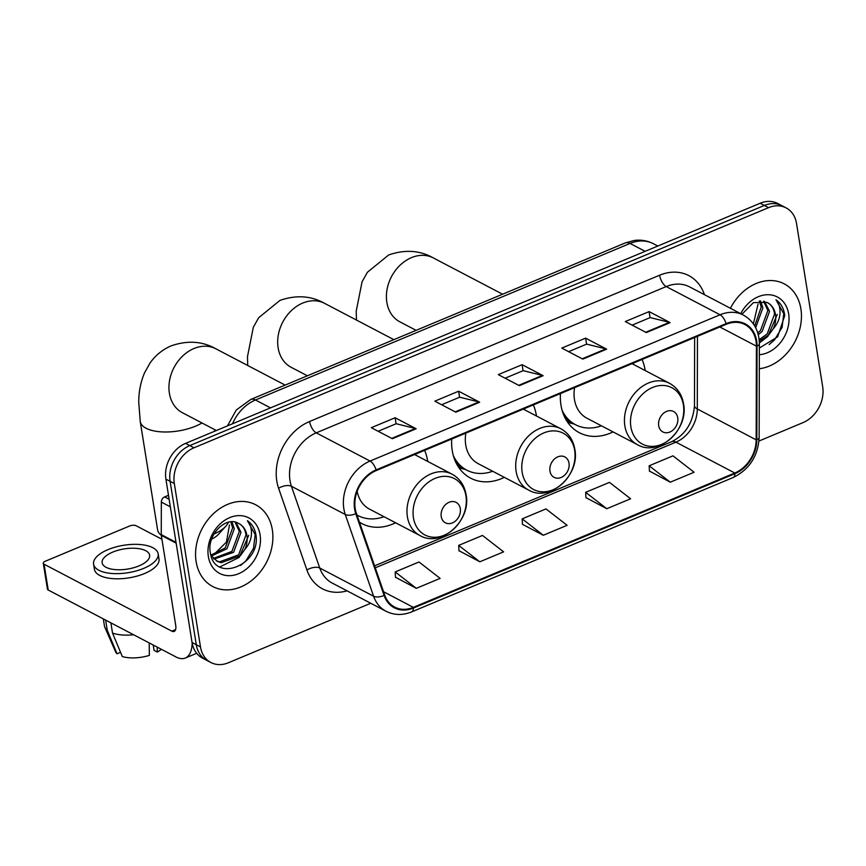 <?xml version="1.0" encoding="UTF-8"?>
<svg xmlns="http://www.w3.org/2000/svg" width="866" height="866" viewBox="0 0 866 866"><rect width="100%" height="100%" fill="white"/><g stroke="black" fill="none" stroke-linecap="round" stroke-linejoin="round"><path stroke-width="1.3" d="M560.454 393.575A50.986 40.117 117.7 0 0 560.962 405.136A50.986 40.117 117.7 0 0 579.376 432.719A50.986 40.117 117.7 0 0 613.041 431.896M645.181 370.551A50.986 40.117 117.7 0 0 645.094 369.977A50.986 40.117 117.7 0 0 642.074 359.466M451.727 439.019A50.986 40.117 117.7 0 0 452.236 450.58A50.986 40.117 117.7 0 0 470.639 478.162A50.986 40.117 117.7 0 0 504.315 477.339M536.455 415.994A50.986 40.117 117.7 0 0 536.368 415.42A50.986 40.117 117.7 0 0 533.348 404.909M359.444 522.155A50.986 40.117 117.7 0 0 361.912 523.594A50.986 40.117 117.7 0 0 395.578 522.783M427.717 461.426A50.986 40.117 117.7 0 0 427.631 460.864A50.986 40.117 117.7 0 0 424.611 450.352M758.973 441.021L803.02 422.619A28.859 22.711 117.7 0 0 822.7 386.875L796.536 223.493A28.859 22.711 117.7 0 0 786.112 207.883L777.7 203.478A28.859 22.711 117.7 0 0 760.175 203.25L185.584 443.381A28.859 22.711 117.7 0 0 165.904 479.125L192.068 642.507A28.859 22.711 117.7 0 0 202.492 658.117L206.693 660.314A28.859 22.711 117.7 0 1 196.279 644.705A28.859 22.711 117.7 0 0 206.693 660.314L210.903 662.522A28.859 22.711 117.7 0 0 228.418 662.75L370.767 603.266M786.112 207.883A28.859 22.711 117.7 0 0 768.586 207.656L193.995 447.787A28.859 22.711 117.7 0 0 174.315 483.542L170.104 481.334L196.279 644.705L170.104 481.334A28.859 22.711 117.7 0 1 189.784 445.589A28.859 22.711 117.7 0 0 170.104 481.334L165.904 479.125M768.586 207.656L764.386 205.448L189.784 445.589L764.386 205.448A28.859 22.711 117.7 0 1 781.911 205.686A28.859 22.711 117.7 0 0 764.386 205.448L760.175 203.25M196.127 561.579A46.169 36.329 117.7 0 0 212.798 586.553A46.169 36.329 117.7 0 0 255.34 577.286A46.169 36.329 117.7 0 0 272.314 529.732A46.169 36.329 117.7 0 0 255.654 504.759A46.169 36.329 117.7 0 0 213.112 514.014A46.169 36.329 117.7 0 0 196.127 561.579A46.169 36.329 117.7 0 0 212.798 586.553A46.169 36.329 117.7 0 0 255.34 577.286A46.169 36.329 117.7 0 0 272.314 529.732A46.169 36.329 117.7 0 0 255.654 504.759A46.169 36.329 117.7 0 0 213.112 514.014A46.169 36.329 117.7 0 0 196.127 561.579M759.298 368.743A46.169 36.329 117.7 0 0 800.888 308.837A46.169 36.329 117.7 0 0 784.217 283.853A46.169 36.329 117.7 0 0 730.406 308.274A46.169 36.329 117.7 0 1 784.217 283.853A46.169 36.329 117.7 0 1 800.888 308.837A46.169 36.329 117.7 0 1 759.298 368.743M355.222 508.71A30.775 24.226 -62.3 0 1 376.212 470.574L726.217 324.306A30.775 24.226 -62.3 0 1 744.912 324.555A30.775 24.226 -62.3 0 1 756.397 346.14L756.17 439.82A30.775 24.226 -62.3 0 1 734.801 473.009L413.353 607.347A30.775 24.226 -62.3 0 1 394.658 607.098A30.775 24.226 -62.3 0 1 384.699 595.061L356.381 513.322A30.775 24.226 -62.3 0 1 355.222 508.71M354.595 508.97A31.555 24.833 117.7 0 0 355.774 513.7L384.093 595.44A31.555 24.833 117.7 0 0 413.461 608.04L734.909 473.691A31.555 24.833 117.7 0 0 756.819 439.679L757.046 345.999A31.555 24.833 117.7 0 0 726.109 323.613L376.104 469.892A31.555 24.833 117.7 0 0 354.595 508.97M632.115 325.14L650.149 317.595L669.418 322.347A7.697 3.442 67.3 0 1 670.122 322.628L649.099 311.608L625.284 321.557L646.317 332.576L670.122 322.628M650.063 317.627L649.099 311.608M568.616 351.672L586.661 344.127L605.919 348.89A7.697 3.442 67.3 0 1 606.633 349.16L585.611 338.141L561.796 348.1L582.829 359.109L606.633 349.16M586.574 344.17L585.611 338.141M378.139 431.268L396.184 423.734L415.442 428.486A7.697 3.442 67.3 0 1 416.156 428.767L395.134 417.748L371.319 427.696L392.352 438.716L416.156 428.767M396.098 423.766L395.134 417.748M441.638 404.736L459.684 397.202L478.941 401.954A7.697 3.442 67.3 0 1 479.656 402.235L458.623 391.215L434.819 401.164L455.841 412.184L479.656 402.235M459.586 397.234L458.623 391.215M505.127 378.204L523.172 370.659L542.43 375.422A7.697 3.442 67.3 0 1 543.144 375.692L522.111 364.683L498.307 374.632L519.329 385.651L543.144 375.692M523.075 370.702L522.111 364.683M174.315 483.542L200.479 646.913A28.859 22.711 117.7 0 0 210.903 662.522M649.457 471.093L670.284 482.189L694.088 472.241L672.969 455.841L649.154 465.789L649.468 471.288M458.98 550.7L479.807 561.796L503.611 551.848L482.492 535.448L458.677 545.396L458.991 550.884M395.481 577.232L416.319 588.328L440.123 578.38L419.003 561.98L395.188 571.928L395.491 577.427M585.957 497.625L606.795 508.732L630.6 498.773L609.48 482.373L585.665 492.321L585.968 497.82M543.296 535.264L567.111 525.316L545.981 508.905L522.176 518.864L522.479 524.352L543.296 535.264L522.176 518.864M479.807 561.796L458.677 545.396M416.319 588.328L395.188 571.928M606.795 508.732L585.665 492.321M670.284 482.189L649.154 465.789M229.479 525.013L226.416 542.094L213.686 554.695M231.926 521.787L234.296 528.801L226.914 548.795L211.358 556.048M230.8 521.841L232.629 527.924L225.247 547.918L210.86 555.128M236.007 522.328L240.975 532.298L233.593 552.292L214.032 559.09M235.043 522.079L239.308 531.421L231.915 551.415L213.317 558.418M238.367 523.302C225.885 515.681 206.866 535.112 210.243 552.162C213.783 583.403 259.486 565.779 256.163 536.487L255.968 535.015C254.885 528.671 252.028 523.887 247.405 520.683C250.555 524.341 251.865 529.18 251.346 535.21C250.815 540.395 248.596 545.201 244.71 549.639A21.737 17.104 117.7 0 0 246.897 535.404A21.737 17.104 117.7 0 0 239.059 523.649A21.737 17.104 117.7 0 0 238.367 523.302C242.74 525.478 245.284 529.342 245.987 534.917L238.594 554.911L219.553 561.828L216.338 560.789M244.71 549.639L240.261 555.788L221.22 562.705L217.16 561.255L210.936 555.398M208.349 556.47A31.36 24.681 117.7 0 0 238.713 573.682A31.36 24.681 117.7 0 0 260.092 534.842A31.36 24.681 117.7 0 0 229.728 517.619A31.36 24.681 117.7 0 0 208.349 556.47M247.405 520.683L255.189 534.614L253.532 548.297L245.901 560.865L240.575 565.487M248.704 535.329L239.222 557.368L219.758 566.959M168.491 495.298L164.67 496.9L169.119 499.227M192.176 643.135A38.472 17.223 67.3 0 1 185.292 658.052A38.472 17.223 67.3 0 1 175.971 656.948L48.215 590.017A4.806 2.046 170.9 0 1 47.435 589.118L43.3 563.322A4.806 2.046 -9.1 0 0 44.079 564.221L171.836 631.152A9.623 4.308 -112.7 0 0 174.163 631.433A9.623 4.308 -112.7 0 0 175.711 625.306L161.314 535.404A4.806 3.789 -62.3 0 1 161.249 534.625L161.336 502.085A4.806 3.789 -62.3 0 1 164.67 496.9M161.931 539.258L136.146 525.749A4.806 2.046 -9.1 0 0 129.543 526.03L45.422 561.179A4.806 2.046 -9.1 0 0 43.3 563.322M112.732 552.107A24.042 10.219 -9.1 0 0 102.134 562.792A24.042 10.219 -9.1 0 0 139.025 565.877A24.042 10.219 -9.1 0 0 149.623 555.193A24.042 10.219 -9.1 0 0 112.732 552.107M93.582 564.167L94.416 569.33A32.702 13.888 -9.1 0 0 144.579 573.519A32.702 13.888 -9.1 0 0 158.998 558.981L158.175 553.818A32.702 13.888 -9.1 0 0 108.001 549.629A32.702 13.888 -9.1 0 0 93.582 564.167A32.702 13.888 -9.1 0 0 143.756 568.356A32.702 13.888 -9.1 0 0 158.175 553.818M149.169 642.908L149.374 655.389A25.006 10.619 -9.1 0 1 122.301 656.536L112.537 633.1L110.891 622.86M112.537 633.1A31.739 13.477 -9.1 0 0 133.645 634.778M153.217 645.029L154.072 650.377L157.309 652.066L157.222 647.129M157.309 652.066A25.006 10.619 -9.1 0 0 161.336 649.284M103.325 618.887L104.45 625.923A31.739 13.477 -9.1 0 0 104.873 627.352A31.739 13.477 -9.1 0 0 107.276 630.34L117.051 653.787L120.547 652.325M105.63 620.099L107.276 630.34M104.873 627.352L115.568 651.773A25.006 10.619 -9.1 0 0 117.051 653.787M213.956 534.062A36.069 15.317 -9.1 0 0 225.809 526.236L218.492 534.279A26.456 11.236 170.9 0 1 211.629 539.172M225.809 526.236A36.069 15.317 -9.1 0 0 228.386 522.252M460.29 508.613A11.539 9.082 117.7 0 0 449.108 502.28A11.539 9.082 117.7 0 0 441.238 516.58A11.539 9.082 117.7 0 0 452.42 522.912A11.539 9.082 117.7 0 0 460.29 508.613M416.113 455.343A45.692 35.95 117.7 0 0 415.745 454.055M356.954 514.999A45.692 35.95 117.7 0 0 358.059 515.606A45.692 35.95 117.7 0 0 383.974 516.699M357.171 491.336A34.629 27.247 117.7 0 0 369.501 509.111L419.902 535.513C441.097 548.167 471.515 520.553 466.103 494.702C464.436 485.285 459.749 478.443 452.041 474.167A34.629 27.247 117.7 0 0 420.129 481.117A34.629 27.247 117.7 0 0 407.399 516.785A34.629 27.247 117.7 0 0 419.902 535.513M201.984 422.976A36.069 15.317 170.9 0 1 195.575 426.159A36.069 15.317 170.9 0 1 140.249 421.536L157.601 529.873A36.069 15.317 -9.1 0 0 161.292 535.275M569.016 463.18A11.539 9.082 117.7 0 0 557.845 456.837A11.539 9.082 117.7 0 0 549.964 471.136A11.539 9.082 117.7 0 0 561.146 477.469A11.539 9.082 117.7 0 0 569.016 463.18M465.843 433.119A34.629 27.247 117.7 0 0 465.735 444.94A34.629 27.247 117.7 0 0 478.227 463.678L528.628 490.08C549.834 502.735 580.252 475.109 574.829 449.259C573.162 439.841 568.475 433 560.767 428.735A34.629 27.247 117.7 0 0 528.866 435.674A34.629 27.247 117.7 0 0 516.125 471.342A34.629 27.247 117.7 0 0 528.628 490.08M524.839 409.91A45.692 35.95 117.7 0 0 524.471 408.611M455.321 461.242A45.692 35.95 117.7 0 0 464.685 469.069L466.785 470.162A45.692 35.95 117.7 0 0 492.7 471.256M453.329 455.613A45.692 35.95 117.7 0 0 466.785 470.162M677.742 417.737A11.539 9.082 117.7 0 0 666.571 411.393A11.539 9.082 117.7 0 0 658.701 425.693A11.539 9.082 117.7 0 0 669.873 432.037A11.539 9.082 117.7 0 0 677.742 417.737M574.569 387.676A34.629 27.247 117.7 0 0 574.461 399.497A34.629 27.247 117.7 0 0 586.964 418.235L637.354 444.637C658.561 457.291 688.979 429.677 683.555 403.816C681.888 394.398 677.201 387.557 669.494 383.292A34.629 27.247 117.7 0 0 637.592 390.23A34.629 27.247 117.7 0 0 624.851 425.899A34.629 27.247 117.7 0 0 637.354 444.637M633.566 364.467A45.692 35.95 117.7 0 0 633.208 363.179M564.047 415.799A45.692 35.95 117.7 0 0 573.411 423.626L575.522 424.73A45.692 35.95 117.7 0 0 601.426 425.812M562.066 410.17A45.692 35.95 117.7 0 0 575.522 424.73M758.053 304.107L753.377 323.873M760.5 300.881L762.87 307.895L755.672 327.684M759.374 300.946L761.192 307.029L754.741 325.984M764.581 301.433L769.538 311.392L762.156 331.397L758.28 334.731M763.617 301.184L767.871 310.526L760.489 330.52L757.793 332.977M759.352 348.056L777.657 336.82L784.737 315.592L784.542 314.12C783.449 307.766 780.602 302.992 775.979 299.777C779.129 303.436 780.439 308.285 779.92 314.315C779.378 319.489 777.17 324.295 773.273 328.744A21.737 17.104 117.7 0 0 775.471 314.499A21.737 17.104 117.7 0 0 767.622 302.743A21.737 17.104 117.7 0 0 766.93 302.407C771.314 304.572 773.847 308.448 774.55 314.022L767.168 334.016L759.136 339.645M773.273 328.744L768.835 334.893L759.265 341.107M759.33 354.735A31.36 24.681 117.7 0 0 788.666 313.936A31.36 24.681 117.7 0 0 768.034 294.711A31.36 24.681 117.7 0 0 740.733 313.687M766.93 302.407L753.431 302.624L741.902 314.293M775.979 299.777L783.762 313.709L782.095 327.402L774.464 339.959L769.149 344.581M777.267 314.423L767.796 336.463L759.352 342.979M645.127 251.324L630.058 243.433A19.236 8.606 -112.7 0 0 625.404 242.881L634.291 240.456C641.057 239.579 647.432 240.672 653.429 243.747A38.472 30.278 117.7 0 0 630.058 243.433L255.459 399.995A38.472 30.278 117.7 0 0 232.521 423.766M270.528 407.886L255.459 399.995A19.236 8.606 -112.7 0 0 250.794 399.442L625.404 242.881M192.068 642.507L200.479 646.913M185.584 443.381L193.995 447.787M347.06 590.85A48.095 37.844 -62.3 0 1 306.921 570.023L278.603 488.283A48.095 37.844 -62.3 0 1 309.595 421.493L659.6 275.226A9.623 4.308 -112.7 0 0 666.225 286.57L316.231 432.848A38.472 30.278 117.7 0 0 289.991 480.511A38.472 30.278 117.7 0 0 291.431 486.281L319.76 568.02A38.472 30.278 117.7 0 0 332.208 583.067L386.041 611.266A38.472 30.278 -62.3 0 1 373.592 596.23A9.623 4.774 -19.1 0 0 384.093 595.44M659.6 275.226A48.095 37.844 -62.3 0 1 704.448 294.667M689.596 286.884A38.472 30.278 117.7 0 0 666.225 286.57L720.068 314.78A38.472 30.278 -62.3 0 1 743.429 315.094L689.596 286.884M306.921 570.023A9.623 4.774 160.9 0 1 319.76 568.02L373.592 596.23L345.274 514.491A38.472 30.278 -62.3 0 1 343.834 508.71A38.472 30.278 -62.3 0 1 370.063 461.058A9.623 4.308 67.3 0 1 376.104 469.892M355.774 513.7A9.623 4.774 -19.1 0 1 345.274 514.491L291.431 486.281A9.623 4.774 160.9 0 0 278.603 488.283M386.041 611.266C394.117 615.304 402.69 615.499 411.74 611.861A9.623 4.308 -112.7 0 0 413.461 608.04M734.909 473.691A9.623 4.308 67.3 0 1 733.188 477.512C749.361 469.502 758.01 456.176 759.136 437.546L759.363 343.878C759.06 330.606 753.745 321.015 743.429 315.094M756.819 439.679A9.623 3.28 0.1 0 0 759.136 437.546M757.046 345.999A9.623 3.28 0.1 0 0 759.363 343.878M726.109 323.613A9.623 4.308 -112.7 0 0 720.068 314.78L370.063 461.058L316.231 432.848A9.623 4.308 -112.7 0 1 309.595 421.493M734.801 473.009L675.924 442.158A30.775 24.226 117.7 0 0 697.292 408.969L697.466 336.322M756.17 439.82L697.292 408.969A17.309 5.9 -179.9 0 1 694.478 405.732L694.64 337.502M756.397 346.14L719.819 326.98M413.353 607.347L383.541 591.727M375.259 567.815L675.924 442.158A17.309 7.751 -112.7 0 0 671.724 441.66C685.385 434.754 692.973 422.781 694.478 405.732M542.43 375.422L518.723 385.327M478.941 401.954L455.235 411.859M415.442 428.486L391.735 438.391M605.919 348.89L582.212 358.795M669.418 322.347L645.7 332.263M175.603 629.571L171.836 631.152M176.166 543.177L161.314 535.404M44.079 564.221L48.215 590.017M161.249 534.625L176.036 542.376M170.331 506.805L161.336 502.085M216.37 430.51L182.401 412.714A36.069 28.383 -62.3 0 1 169.379 393.207A36.069 28.383 -62.3 0 1 193.984 348.522A36.069 28.383 -62.3 0 1 215.883 348.814L285.13 385.089M465.93 495.828A31.815 25.038 117.7 0 0 435.133 478.357A31.815 25.038 117.7 0 0 413.439 517.76A31.815 25.038 117.7 0 0 444.236 535.231A31.815 25.038 117.7 0 0 465.93 495.828M307.387 375.79L291.138 367.281A36.069 28.383 -62.3 0 1 278.116 347.764A36.069 28.383 -62.3 0 1 302.71 303.078A36.069 28.383 -62.3 0 1 324.62 303.371L393.857 339.656M574.656 450.385A31.815 25.038 117.7 0 0 543.859 432.913A31.815 25.038 117.7 0 0 522.166 472.316A31.815 25.038 117.7 0 0 552.973 489.788A31.815 25.038 117.7 0 0 574.656 450.385M457.508 465.507A46.125 36.296 117.7 0 0 465.313 469.394M416.113 330.347L399.865 321.838A36.069 28.383 -62.3 0 1 386.842 302.321A36.069 28.383 -62.3 0 1 411.437 257.646A36.069 28.383 -62.3 0 1 433.346 257.938L502.583 294.213M683.393 404.942A31.815 25.038 117.7 0 0 652.585 387.47A31.815 25.038 117.7 0 0 630.892 426.884A31.815 25.038 117.7 0 0 661.7 444.345A31.815 25.038 117.7 0 0 683.393 404.942M566.234 420.064A46.125 36.296 117.7 0 0 574.039 423.95M227.455 425.877L236.321 409.975L250.794 399.442M653.429 243.747L657.792 246.031M411.74 611.861L733.188 477.512M374.577 565.844L671.724 441.66M196.679 653.3L185.292 658.052M215.883 348.814C202.46 341.193 187.576 340.197 171.241 345.826C162.462 349.615 155.371 355.385 149.97 363.135L144.6 372.705C140.693 381.917 138.744 391.735 138.733 402.17L140.249 421.536M214.595 429.59L214.855 431.149M414.576 454.542L452.041 474.167M356.976 515.043L358.059 515.606M324.62 303.371C311.186 295.761 296.313 294.754 279.978 300.383L258.696 317.692L253.327 327.261L247.47 356.727L247.741 365.506M523.302 409.109L560.767 428.735M465.529 469.502L459.034 467.867M433.346 257.938C419.923 250.317 405.039 249.321 388.704 254.95L367.422 272.249L362.053 281.818L356.197 311.284L356.467 320.063M632.039 363.666L669.494 383.292M574.255 424.069L567.76 422.424"/></g></svg>
